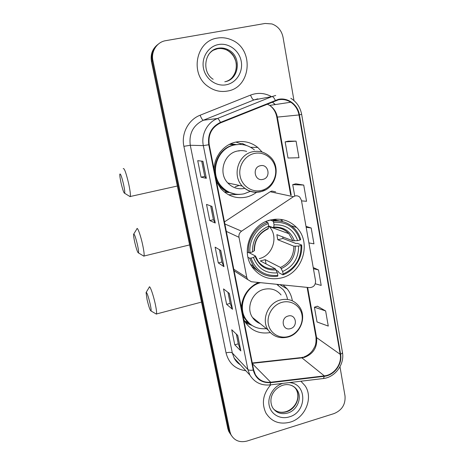 <?xml version="1.0" encoding="UTF-8"?>
<svg xmlns="http://www.w3.org/2000/svg" width="465" height="465" viewBox="0 0 465 465"><rect width="100%" height="100%" fill="white"/><g stroke="black" fill="none" stroke-linecap="round" stroke-linejoin="round"><path stroke-width="0.7" d="M295.176 195.928L293.432 196.689L241.562 231.169C239.487 232.703 238.632 234.744 238.993 237.295L246.805 277.535L247.618 279.517L251.327 281.738L309.568 287.632C313.631 287.347 315.625 285.074 315.549 280.814L301.419 200.241L299.797 197.172C298.466 195.98 296.932 195.567 295.176 195.928M275.635 191.847L271.793 191.045L270.188 191.737L224.456 221.892M258.401 282.453C247.973 287.643 242.3 296.066 241.387 307.714M243.666 319.246L245.171 322.059C251.228 330.76 259.569 334.271 270.188 332.585M245.34 321.966L248.479 322.937M270.717 219.922C250.769 223.921 240.248 251.641 252.559 267.555C260.028 277.041 269.648 280.494 281.43 277.925C302.657 273.217 311.986 242.567 296.629 227.49C289.486 220.352 280.848 217.829 270.717 219.922M262.19 152.09L257.784 147.463C251.338 142.342 244.061 140.54 235.958 142.063C223.851 144.429 214.208 156.397 214.08 169.295M216.533 181.734L220.881 188.616C227.943 196.218 236.458 199.037 246.415 197.079C250.176 196.195 253.617 194.55 256.727 192.161M228.797 192.556L224.839 191.999M292.351 300.82C291.654 296.35 289.945 292.392 287.213 288.951L283.092 284.952M282.365 221.532L282.005 219.561M230.704 143.772L236.569 144.609M230.814 144.307L229.954 144.121M240.364 143.575L235.854 142.081M157.705 44.582C152.381 48.842 150.3 54.504 151.462 61.566L227.804 428.521L228.681 431.229L230.262 433.816M158.466 43.995C153.107 48.279 151.015 53.975 152.183 61.084L228.873 430.102L229.756 432.822L231.349 435.426L229.756 432.822L228.873 430.102L152.183 61.084C151.015 53.975 153.107 48.279 158.466 43.995M274.617 219.265L274.815 220.352M276.094 220.77L275.803 219.172M217.411 38.084C195.794 40.763 189.557 74.266 208.186 86.566C214.144 90.78 220.573 92.273 227.461 91.053C251.205 87.693 254.553 49.098 231.599 39.92C227.013 37.886 222.282 37.27 217.411 38.084C195.794 40.763 189.557 74.266 208.186 86.566C214.144 90.78 220.573 92.273 227.461 91.053C251.205 87.693 254.553 49.098 231.599 39.92C227.013 37.886 222.282 37.27 217.411 38.084M270.764 384.817C263.004 393.826 261.388 403.225 265.916 413.019C271.531 421.796 279.651 424.824 290.282 422.115C305.354 417.896 313.59 397.581 305.017 385.677L300.896 381.219L305.017 385.677C313.59 397.581 305.354 417.896 290.282 422.115C279.651 424.824 271.531 421.796 265.916 413.019C261.388 403.225 263.004 393.826 270.764 384.817M278.419 99.818C282.836 98.999 286.957 99.801 290.794 102.224C295.217 105.23 297.955 109.473 298.995 114.96L340.194 354.318C342.118 363.99 334.044 374.988 324.32 375.883L270.694 382.242C263.911 382.782 258.79 380.219 255.332 374.552L253.663 369.942L209.221 144.673C207.971 134.519 211.761 127.247 220.596 122.859L278.419 99.818M278.337 99.347L220.422 122.405C211.366 126.904 207.483 134.362 208.768 144.772L253.245 370.07C255.721 378.888 261.539 383.09 270.706 382.666L324.32 376.307C334.283 375.383 342.56 364.118 340.589 354.202L299.425 114.872C297.885 104.689 287.887 97.22 278.337 99.347M325.634 310.94L314.416 307.208L317.025 321.966L328.273 326.081L325.634 310.94L317.345 306.197M296.077 141.139L285.15 141.877L288.009 158.019L298.966 157.734L296.077 141.139L288.277 141.157M301.529 200.88L306.545 201.287L303.726 185.07L295.792 183.815M293.985 100.585L283.046 37.287C281.645 30.644 277.948 26.197 271.955 23.953L265.108 23.459L165.685 40.676C156.961 41.978 150.829 51.522 152.909 60.595L229.954 431.694L230.843 434.432C234.279 440.657 239.684 442.86 247.06 441.041L334.073 413.577C341.99 410.229 345.635 404.358 345.018 395.953L339.979 366.769M240.824 350.918L234.779 344.821L231.744 329.743L237.725 335.416L240.824 350.918L237.598 335.294M215.266 223.02L209.773 220.555L206.524 204.414L211.941 206.384L215.266 223.02L211.819 206.338M206.332 178.322L201.049 177.188L197.724 160.663L202.926 161.279L206.332 178.322L202.81 161.262M232.506 309.283L226.629 304.337L223.531 288.922L229.332 293.415L232.506 309.283L229.204 293.316M223.985 266.66L218.3 262.928L215.126 247.153L220.741 250.42L223.985 266.66L220.613 250.344M315.282 283.79L321.193 285.423L318.502 269.938L313.224 267.561M308.905 242.922L313.956 243.834L311.195 227.995L305.999 226.374M218.3 262.928L221.892 262.022M219.416 249.647L221.898 262.045L223.845 266.509M226.629 304.337L230.175 303.389M227.966 292.357L230.181 303.424L232.361 309.091M201.049 177.188L204.751 176.369L206.21 178.264M209.773 220.555L213.423 219.695M210.662 205.919L213.423 219.713L215.132 222.915M234.779 344.821L238.272 343.833M236.319 334.085L238.278 343.873L240.672 350.686M311.195 227.995L306.156 227.269M303.726 185.07L292.718 184.617L295.862 183.797M294.7 195.829L292.718 184.617M285.15 141.877L288.346 141.139M318.502 269.938L313.427 268.718M314.416 307.208L317.415 306.173M204.751 176.38L201.7 161.134M134.71 242.102C136.396 249.176 137.657 252.791 138.489 252.943C138.785 252.082 138.448 249.385 137.471 244.84C135.553 236.941 134.263 233.413 133.595 234.25C133.478 235.546 133.85 238.161 134.71 242.102M136.879 228.792C137.39 226.548 140.546 235.139 142.563 244.421C143.883 250.594 144.371 254.46 144.034 256.017L143.168 255.733M251.024 258.098L249.606 258.185L253.472 266.09C259.662 274.054 267.73 277.436 277.686 276.227L277.861 275.356C264.8 276.413 255.855 270.659 251.024 258.098L253.512 257.471C257.866 268.549 265.829 273.682 277.396 272.856L275.286 268.793L260.33 260.923L265.253 259.668L280.505 267.445L282.644 271.49C293.322 266.509 298.652 258.029 298.617 246.049L301.024 245.444C301.163 258.947 295.188 268.462 283.098 273.984L282.918 274.862C294.63 270.665 302.808 257.616 301.657 245.02L301.024 245.444M249.019 252.658L255.459 256.006L253.512 257.471M273.24 228.024L273.065 227.618M268.386 220.59L269.008 220.799L268.973 220.398M275.507 220.84L271.653 220.602M270.084 220.079L273.007 221.055L273.589 222.293C286.754 221.573 295.577 227.484 300.059 240.016L297.652 240.62L292.886 240.794L276.867 234.656L277.797 239.737L282.964 238.452L282.796 236.929M282.964 238.452L295.932 243.497L297.327 243.346L301.657 245.02M282.918 274.862L278.884 272.705L278.384 271.432L276.251 270.299M252.396 265.48L254.686 267.654M251.792 266.416L259.487 272.054M249.606 258.185L248.002 257.319M247.27 252.03L248.548 252.693L249.972 252.594C248.723 240.324 256.825 227.495 268.259 223.584L267.683 222.346C255.692 226.379 247.182 239.847 248.548 252.693M267.683 222.346L265.672 221.648M283.098 273.984L282.644 271.49M277.396 272.856L277.861 275.356M268.259 223.584L268.735 226.153C257.773 231.111 252.35 239.713 252.46 251.972L249.972 252.594M298.617 246.049L293.857 246.194L277.797 239.737M267.892 228.949L268.735 226.153M252.46 251.972L254.448 250.612C254.448 240.434 259.04 233.168 268.218 228.821M282.005 221.45L272.641 219.521M300.059 240.016L300.692 239.603C299.507 235.441 297.478 231.803 294.601 228.704C288.719 222.689 281.523 220.137 273.007 221.055M297.652 240.62C293.578 229.559 285.713 224.304 274.059 224.851L273.589 222.293M274.059 224.851L273.676 227.077L273.17 227.652L268.712 226.048M259.255 258.616C272.821 255.721 278.884 236.359 269.235 226.577L268.741 226.06M266.061 263.94L265.253 259.668M268.933 226.13L269.159 226.49M121.08 183.012C122.708 189.865 123.899 193.289 124.666 193.277C124.98 192.248 124.597 189.214 123.516 184.163C121.667 176.491 120.435 173.16 119.825 174.166C119.708 175.677 120.127 178.624 121.08 183.012M123.219 168.661C124.277 167.877 126.073 172.806 128.619 183.448C130.084 190.319 130.642 194.666 130.287 196.497L129.363 196.178M262.882 179.391C271.264 177.839 268.665 163.558 260.354 165.726C251.896 167.266 254.593 181.635 262.882 179.391M246.636 151.421C243.695 150.497 240.696 150.358 237.656 150.991C223.973 153.328 217.934 173.032 227.798 182.978C232.535 187.843 238.179 189.639 244.73 188.371M254.343 149.852C248.572 145.196 242.044 143.551 234.755 144.923C217.004 147.917 208.965 173.323 221.52 186.448C227.786 193.074 235.302 195.532 244.067 193.812L250.519 191.272M239.597 144.417L234.174 144.911C216.475 147.893 208.46 173.23 220.985 186.314C224.252 189.97 228.205 192.394 232.843 193.58M235.069 186.913L239.19 185.419M239.022 151.061L238.516 150.829M235.86 144.714L229.385 144.4M225.99 191.783L227.745 192.121M239.76 194.387L228.641 194.8M240.44 144.435L240.277 143.569L242.579 143.598L245.567 145.231M219.201 153.404L220.433 151.747M242.579 143.598L246.526 145.516M147.062 299.547C148.817 306.848 150.137 310.661 151.026 310.992C151.299 310.277 150.997 307.871 150.114 303.779C148.132 295.664 146.777 291.921 146.062 292.555L147.062 299.547M149.236 287.12C149.742 284.894 153.154 294.287 155.182 303.639C156.374 309.196 156.815 312.637 156.502 313.968L155.711 313.718M290.451 328.627C298.42 326.709 296.025 313.544 288.126 316.031C280.087 317.944 282.575 331.179 290.451 328.627M281.058 294.932C276.629 289.678 270.926 287.818 263.951 289.352C252.21 292.02 245.735 307.906 252.483 317.444C254.413 320.356 256.994 322.425 260.22 323.657M287.446 298.89C286.719 295.449 285.295 292.38 283.173 289.683L276.751 284.313M277.099 284.499L276.785 284.313M257.674 322.437L259.313 322.925M259.144 282.528L254.157 284.783M242.207 301.82C241.103 307.975 242.096 313.573 245.195 318.618L249.688 323.675M260.586 282.673C245.503 286.353 237.255 306.708 245.782 319.106C250.757 326.285 257.633 329.452 266.416 328.627M245.02 321.809L248.978 323.32M252.065 325.465L245.706 322.879M293.432 196.689L270.188 191.737M238.993 237.295L226.327 231.39M241.562 231.169L224.862 223.967M246.805 277.535L233.796 269.241M151.462 61.566L152.909 60.595M227.804 428.521L229.954 431.694M281.017 219.399L281.36 221.311M324.32 375.883L301.936 357.858L304.558 357.335C313.358 353.813 317.386 347.367 316.636 337.985L307.644 287.44M252.361 363.339L301.936 357.858L300.314 357.684L252.292 362.985M298.995 114.96L277.338 117.099C276.35 112.059 273.804 108.165 269.694 105.41L267.113 104.073M253.245 370.07C250.589 370.477 248.792 370.285 247.862 369.501L203.327 145.603C200.944 134.542 207.274 122.394 217.451 118.505L272.008 96.563L275.722 95.459M257.831 98.83L253.995 99.928L203.333 120.237C193.149 125.271 188.796 133.618 190.284 145.266L232.32 352.993L234.191 358.178L240.184 364.636M275.274 100.26C274.065 97.784 272.978 96.551 272.008 96.563L253.995 99.928C252.902 99.801 251.745 98.191 250.53 95.104C257.546 92.477 264.37 92.89 271.008 96.348M245.834 370.721C235.354 369.239 228.763 363.293 226.048 352.889L183.89 146.33L190.284 145.266L203.327 145.603L208.768 144.772M270.706 382.666L269.979 384.91C261.202 385.712 254.495 382.428 249.85 375.052L247.862 369.501L232.32 352.993C231.175 352.174 229.082 352.139 226.048 352.889M324.32 376.307L323.408 378.527L269.351 384.985M183.89 146.33C181.083 133.635 188.366 119.685 200.107 115.227C201.374 118.348 202.449 120.022 203.333 120.237L217.451 118.505C218.23 118.575 219.218 119.877 220.422 122.405M342.455 352.418C344.716 364.252 335.224 377.208 323.408 378.527L322.646 378.615M340.589 354.202C341.967 353.557 342.577 352.894 342.42 352.22L301.64 114.285L299.425 114.872M200.107 115.227L250.53 95.104M276.454 100.335L276.751 100.626M275.327 104.561L272.263 101.992M270.694 382.242L252.443 363.735M340.194 354.318L315.985 337.189L307.115 287.382M291.218 195.102L277.338 117.099L276.797 117.11C275.797 112.036 273.432 108.142 269.694 105.41L290.794 102.224M276.791 117.081L290.666 194.986M315.938 336.916L315.985 337.189C316.398 345.472 314.735 346.669 312.683 350.337C310.324 353.522 307.382 355.725 303.86 356.957M225.914 81.503C239.132 77.62 239.975 55.934 227.013 50.168C223.944 48.668 220.765 48.197 217.469 48.755L212.894 50.377M224.793 81.759C239.562 79.713 242.038 55.905 228.019 49.697C224.938 48.191 221.741 47.715 218.434 48.279C214.121 49.121 210.703 51.435 208.192 55.219M226.269 84.775C236.307 82.915 243.271 71.97 241.23 61.287C239.336 50.575 228.797 42.641 218.631 44.518C208.43 46.233 201.264 57.433 203.467 68.262C205.513 79.12 216.26 86.792 226.269 84.775M255.488 256.099L258.215 261.423C262.603 266.939 268.293 269.398 275.286 268.793M281.325 268.578C290.59 264.155 295.258 256.721 295.327 246.287M255.175 256.442C259.052 266.032 266.021 270.531 276.088 269.938M268.369 228.373C258.889 232.785 254.14 240.318 254.134 250.966M280.505 267.445C289.306 263.202 293.752 256.122 293.857 246.194M294.357 240.87C290.701 231.297 283.807 226.699 273.676 227.077M292.886 240.794L288.782 233.639C284.632 229.245 279.512 227.24 273.414 227.629M261.301 190.493C270.694 188.389 277.274 177.961 275.431 168.127C273.728 158.257 263.922 151.305 254.419 153.438C244.886 155.42 238.127 166.081 240.109 176.037C241.945 186.023 251.931 192.737 261.301 190.493M260.807 191.731L265.219 189.987M227.798 182.978L242.265 186.081C247.543 191.289 253.762 193.126 260.923 191.603C276.367 188.494 281.744 165.697 269.165 155.984C264.416 151.985 258.993 150.561 252.896 151.724C238.272 154.235 231.756 175.415 242.265 186.081C247.328 191.301 253.355 193.225 260.359 191.836M216.417 181.158C218.823 185.785 222.264 189.278 226.74 191.638L235.499 194.143M288.422 336.503C297.362 334.027 303.668 323.936 301.965 314.857C300.396 305.743 291.113 299.803 282.069 302.314C273.002 304.691 266.526 315.008 268.357 324.181C270.049 333.399 279.506 339.119 288.422 336.503M298.652 305.836C293.961 300.233 287.905 298.274 280.476 299.948C267.962 302.855 261.01 319.879 268.166 330.034C273.275 336.677 279.953 338.997 288.201 336.991C301.128 333.667 307.272 315.723 298.652 305.836M243.096 316.363L247.636 322.228L250.815 324.593M278.337 285.254L277.146 284.348M273.467 408.95C277.117 412.234 281.476 413.17 286.539 411.763C295.973 409.165 301.21 396.511 295.961 388.978L294.455 387.083M286.26 411.566C295.316 408.468 301.024 397.738 295.961 388.978L297.205 390.152C293.462 385.223 288.689 383.579 282.9 385.206C274.228 388.188 267.828 397.563 272.461 407.445C276.012 412.85 281.104 414.71 287.736 413.036C297.205 410.421 302.471 397.709 297.205 390.152C295.734 387.909 293.741 386.299 291.23 385.328M281.249 383.962L280.848 384.09M282.743 383.387C273.699 386.113 267.299 396.505 269.177 405.457C270.915 414.454 280.372 419.738 289.288 416.878C307.307 412.17 307.289 383.096 289.079 382.631M250.571 147.26L257.784 147.463M272.403 219.567L276.257 220.823M291.311 225.752L296.629 227.49M279.744 284.615L287.213 288.951M247.618 279.517L234.11 270.81M228.681 431.229L230.843 434.432M303.023 357.207L301.425 357.556M301.634 114.268C300.28 107.287 296.67 101.957 290.805 98.289M249.85 375.052L234.191 358.178C235.61 360.91 237.65 363.113 240.324 364.781M275.193 104.579L272.24 101.998M213.168 79.277C201.066 71.953 204.588 49.709 218.562 48.157C221.852 47.651 225.008 48.162 228.019 49.697L227.013 50.168C229.745 51.685 231.994 53.812 233.75 56.538C235.569 60.09 236.435 62.868 236.348 64.868C236.551 69.366 235.331 73.331 232.692 76.76M138.489 252.943L143.947 256.203M189.604 244.927L144.034 256.017M250.676 264.509L253.472 266.09M273.484 227.571C279.709 227.205 284.812 229.228 288.782 233.639L269.235 226.577M133.827 233.878L136.815 229.065M272.351 227.699L272.176 227.292M124.666 193.277L130.194 196.695M177.351 186.017L130.287 196.497M220.985 186.314L221.52 186.448M224.461 192.068L226.74 191.638L234.656 194.004M151.026 310.992L156.426 314.131M201.502 302.099L156.502 313.968M245.195 318.618L245.782 319.106M252.483 317.444L268.166 330.034M146.26 292.223L149.178 287.364M244.648 321.175L247.636 322.228L250.559 324.396M276.338 411.014C279.227 412.426 282.464 412.629 286.051 411.63"/></g></svg>
